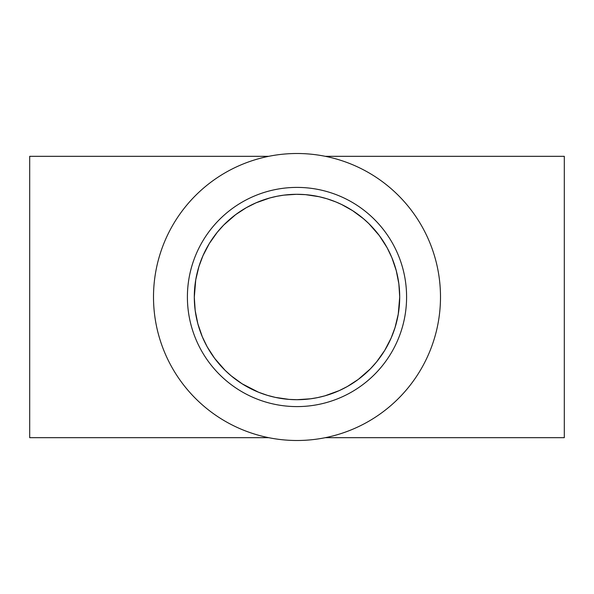 <?xml version="1.0" encoding="UTF-8"?>
<svg xmlns="http://www.w3.org/2000/svg" width="594" height="594" viewBox="0 0 594 594"><rect width="100%" height="100%" fill="white"/><g stroke="black" fill="none" stroke-linecap="round" stroke-linejoin="round"><path stroke-width="0.89" d="M153.504 297A143.496 143.496 0 0 0 368.748 421.272A143.496 143.496 0 0 0 368.748 172.728A143.496 143.496 0 0 0 153.504 297M187.4 297A109.6 109.6 0 0 0 351.797 391.914A109.6 109.6 0 0 0 351.797 202.086A109.6 109.6 0 0 0 187.4 297M399.703 297A102.703 102.703 0 0 1 297 399.703A102.703 102.703 0 0 1 194.297 297A102.703 102.703 0 0 1 297 194.297A102.703 102.703 0 0 1 399.703 297L398.247 314.196L395.069 327.487L391.119 338.083L384.726 350.393L376.603 361.894L370.329 368.904L358.249 379.432L347.297 386.538L339.233 390.614L324.911 395.834L317.597 397.609L310.684 398.782L297 399.703L289.1 399.398L275.297 397.379L267.426 395.352L258.479 392.203L242.122 383.806L231.2 375.853L225.126 370.359L214.686 358.412L207.239 346.903L202.287 336.709L197.869 323.834L195.203 310.61L194.297 297.282L195.745 279.819L198.908 266.58L202.955 255.739L209.355 243.473L217.33 232.195L223.73 225.037L235.662 214.627L246.302 207.692L256.044 202.821L269.765 197.98L276.893 196.287L283.784 195.151L296.399 194.305L305.554 194.654L319.149 196.718L327.056 198.797L335.929 201.96L341.58 204.484L352.613 210.662L363.469 218.711L368.859 223.634L379.321 235.603L387.102 247.713L391.914 257.766L396.257 270.649L398.849 283.791L399.703 296.852M325.274 156.319L564.3 156.319L564.3 437.681L325.274 437.681M268.726 437.681L29.7 437.681L29.7 156.319L268.726 156.319"/></g></svg>
